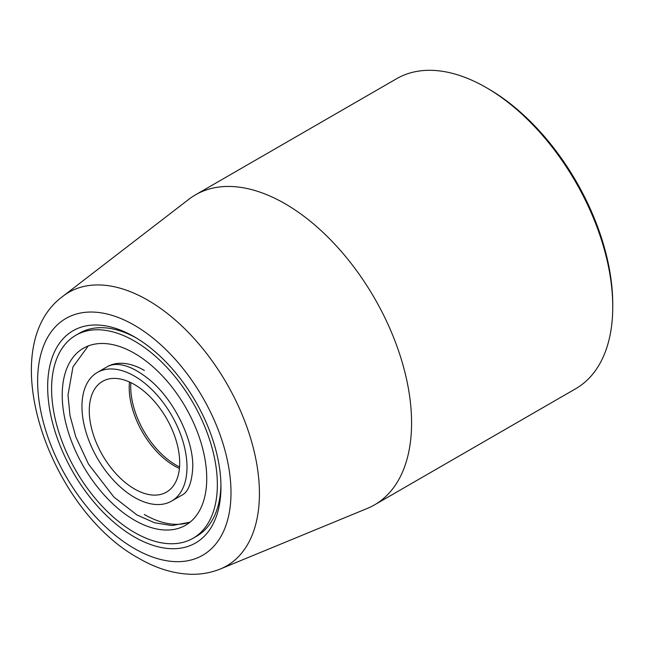 <?xml version="1.0" encoding="UTF-8"?>
<svg xmlns="http://www.w3.org/2000/svg" width="645" height="645" viewBox="0 0 645 645"><rect width="100%" height="100%" fill="white"/><g stroke="black" fill="none" stroke-linecap="round" stroke-linejoin="round"><path stroke-width="0.97" d="M134.313 536.906A122.534 70.748 60 0 1 47.666 386.831A122.534 70.748 60 0 1 134.313 336.803L134.313 336.803A122.534 70.748 60 0 1 220.961 486.878A122.534 70.748 60 0 1 134.313 536.906M136.224 337.932A117.205 67.669 -120 0 0 79.48 333.175L75.876 335.255A117.205 67.669 60 0 1 134.483 341.06A117.205 67.669 60 0 1 211.052 444.341A117.205 67.669 60 0 1 193.089 538.261A117.205 67.669 60 0 1 134.483 532.456A117.205 67.669 60 0 1 57.913 429.175A117.205 67.669 60 0 1 75.876 335.255M488.434 88.857L486.177 87.551L488.434 88.857A175.811 101.507 60 0 1 612.75 304.182L612.75 306.794A179.012 103.353 -120 0 0 486.177 87.551A179.012 103.353 -120 0 0 486.169 87.551A179.012 103.353 -120 0 0 396.667 78.69L195.499 194.83A179.012 103.353 60 0 1 285.001 203.699A179.012 103.353 60 0 1 401.948 361.442A179.012 103.353 60 0 1 374.503 504.882A179.012 103.353 60 0 1 367.368 508.397L220.421 568.963A157.92 91.179 60 0 0 252.493 444.832A157.92 91.179 60 0 0 147.753 300.151A157.92 91.179 60 0 0 62.96 296.232L188.888 199.257A179.012 103.353 60 0 1 195.499 194.83M374.503 504.882L575.679 388.742A179.012 103.353 -120 0 0 612.75 306.794M193.089 538.261L196.685 536.188A117.205 67.669 -120 0 0 220.937 484.669M134.483 520.192A102.184 58.993 60 0 1 67.725 430.142A102.184 58.993 60 0 1 83.39 348.268A102.184 58.993 60 0 1 134.483 353.323A102.184 58.993 60 0 1 201.24 443.373A102.184 58.993 60 0 1 185.575 525.256A102.184 58.993 60 0 1 134.483 520.192M134.483 376.116A74.264 42.876 60 0 1 183.003 441.567A74.264 42.876 60 0 1 171.618 501.076A74.264 42.876 60 0 1 134.483 497.4A74.264 42.876 60 0 1 85.962 431.957A74.264 42.876 60 0 1 97.347 372.439A74.264 42.876 60 0 1 134.483 376.116M179.415 468.472A63.936 36.91 60 0 1 174.416 465.908A63.936 36.91 60 0 1 129.484 381.993M134.483 488.958A63.936 36.91 60 0 1 92.719 432.626A63.936 36.91 60 0 1 102.515 381.389A63.936 36.91 60 0 1 134.483 384.557A63.936 36.91 60 0 1 176.246 440.898A63.936 36.91 60 0 1 166.45 492.127A63.936 36.91 60 0 1 134.483 488.958M134.313 325.209A136.74 78.948 60 0 1 230.999 492.675A136.74 78.948 60 0 1 134.313 548.5A136.74 78.948 60 0 1 37.628 381.034A136.74 78.948 60 0 1 134.313 325.209M97.347 372.439L107.215 366.739A74.264 42.876 60 0 1 144.351 370.423M190.267 521.99A102.184 58.993 60 0 1 144.351 514.492M130.862 382.638A63.936 36.91 -120 0 0 175.924 465.037A63.936 36.91 -120 0 0 179.544 466.956M62.96 296.232C-7.434 347.671 49.536 509.671 138.731 558.256C156.501 568.616 174.303 573.961 192.129 574.292C202.062 574.364 211.495 572.591 220.421 568.963M171.618 501.076L181.487 495.376C188.13 492.401 191.896 482.968 192.782 467.077C193.46 439.64 173.924 399.553 149.422 379.679C128.557 362.732 114.858 362.53 107.215 366.739M190.001 522.208L172.054 525.554L154.437 522.74L136.845 514.879L113.891 497.045L88.518 464.142L75.763 436.77L69.991 415.533L68.007 395.046L72.966 366.884L88.236 345.954"/></g></svg>
